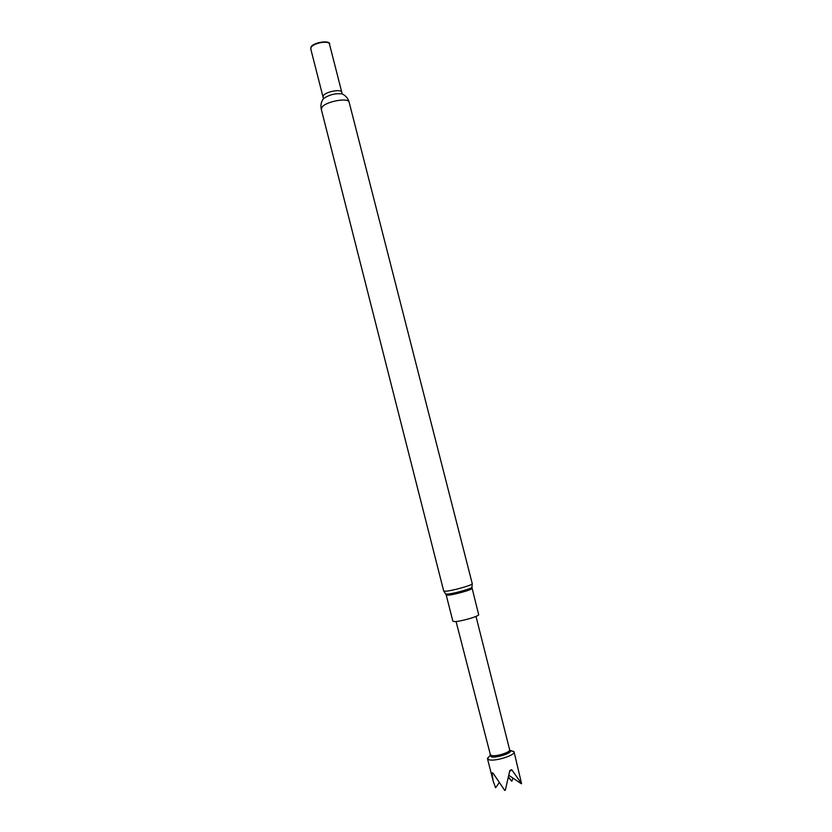 <?xml version="1.0" encoding="UTF-8"?>
<svg xmlns="http://www.w3.org/2000/svg" width="832" height="832" viewBox="0 0 832 832"><rect width="100%" height="100%" fill="white"/><g stroke="black" fill="none" stroke-linecap="round" stroke-linejoin="round"><path stroke-width="1.25" d="M498.982 783.006L495.602 787.758L493.178 781.102L491.982 772.834L493.033 773.115L504.722 790.4L505.305 790.306L509.839 770.453L511.722 769.704L521.55 783.578L514.093 751.889C515.705 755.134 495.134 761.654 489.112 759.782L487.458 758.316L489.996 755.747M510.474 750.537L514.093 751.889M512.98 778.19L511.836 781.269L508.529 777.026M511.836 781.269L508.435 777.494M490.194 755.279L491.306 756.839C496.059 758.274 512.138 753.106 510.526 750.672L510.078 750.214M510.526 750.672L509.662 749.83C510.806 752.159 495.955 756.85 491.577 755.539L490.36 754.655L490.017 755.903M471.942 588.338C473.013 589.555 452.941 595.192 447.564 595.171L446.191 594.911L452.868 621.182L454.282 621.577C459.732 621.878 479.804 616.127 478.66 614.598L471.9 587.35M322.993 97.022L323.554 95.42C326.487 91.458 341.442 88.858 341.775 92.227L329.482 44.117C329.056 40.331 314.09 42.796 311.262 47.122L310.752 48.89L323.461 98.675L322.462 100.204M329.586 44.512C331.188 39.853 314.236 41.933 311.012 46.831L310.846 49.286M508.882 775.341L521.404 783.786M511.722 769.704L509.642 771.534M445.515 593.746L446.919 594.1C452.639 594.1 473.959 588.047 471.983 586.997L472.254 583.669C473.429 584.958 451.142 591.188 445.203 591.23L443.685 590.949L445.515 593.746M322.13 107.037L321.298 109.325C320.507 105.872 320.986 102.679 322.722 99.757L323.461 98.675C329.087 94.713 335.317 93.132 342.16 93.902C345.862 95.763 348.192 98.54 349.149 102.232C348.733 97.354 326.466 101.286 322.13 107.037M343.762 94.775L342.16 93.902L341.775 92.227M493.178 781.102L487.479 758.68M490.027 755.726L487.458 758.316M490.381 754.749L456.071 621.483M321.298 109.325L443.685 590.949M349.149 102.232L472.254 583.669M446.191 594.911L445.754 594.017M509.662 749.83L475.998 616.408M510.442 750.526L513.937 751.566"/></g></svg>
